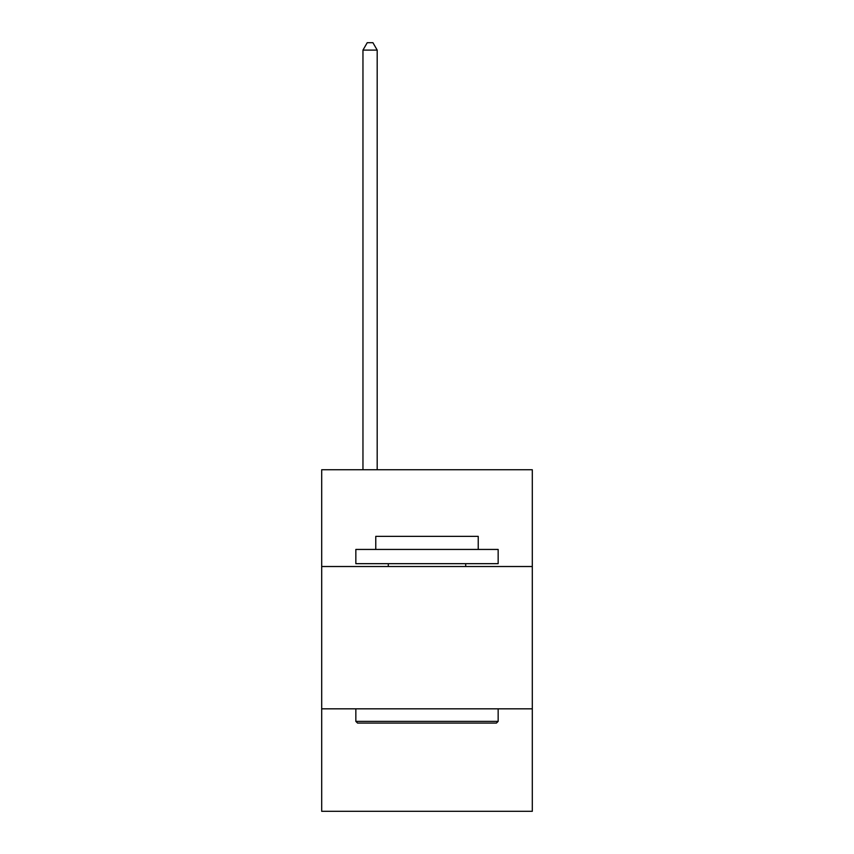 <?xml version="1.0" encoding="UTF-8"?>
<svg xmlns="http://www.w3.org/2000/svg" width="854" height="854" viewBox="0 0 854 854"><rect width="100%" height="100%" fill="white"/><g stroke="black" fill="none" stroke-linecap="round" stroke-linejoin="round"><path stroke-width="1.28" d="M321.691 566.522L532.309 566.522L532.309 469.753L321.691 469.753L321.691 811.3L532.309 811.3L532.309 708.831L321.691 708.831M532.309 708.831L532.309 566.522M357.548 723.071L355.84 721.363L498.16 721.363L496.452 723.071L357.548 723.071M498.16 549.442L498.16 563.672L355.84 563.672L355.84 549.442L498.16 549.442M375.771 549.442L375.771 536.355L478.229 536.355L478.229 549.442M498.16 708.831L498.16 721.363M355.84 708.831L355.84 721.363M465.708 563.672L465.708 566.522M388.292 563.672L388.292 566.522M377.19 469.753L377.19 50.098L362.961 50.098L362.961 469.753M362.961 50.098L367.231 42.7L372.92 42.7L377.19 50.098"/></g></svg>
